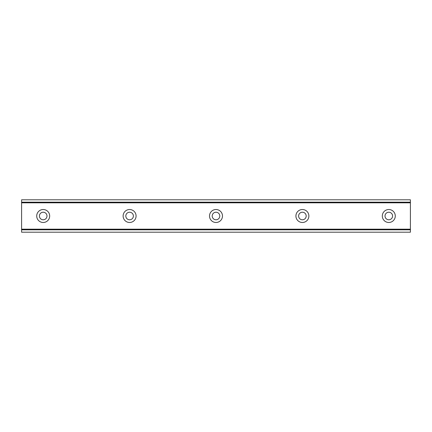 <?xml version="1.0" encoding="UTF-8"?>
<svg xmlns="http://www.w3.org/2000/svg" width="432" height="432" viewBox="0 0 432 432"><rect width="100%" height="100%" fill="white"/><g stroke="black" fill="none" stroke-linecap="round" stroke-linejoin="round"><path stroke-width="0.65" d="M43.2 219.78A3.78 3.78 0 0 1 39.42 216A3.78 3.78 0 0 1 43.2 212.22A3.78 3.78 0 0 1 46.98 216A3.78 3.78 0 0 1 43.2 219.78M388.8 219.78A3.78 3.78 0 0 1 385.02 216A3.78 3.78 0 0 1 388.8 212.22A3.78 3.78 0 0 1 392.58 216A3.78 3.78 0 0 1 388.8 219.78M302.4 219.78A3.78 3.78 0 0 1 298.62 216A3.78 3.78 0 0 1 302.4 212.22A3.78 3.78 0 0 1 306.18 216A3.78 3.78 0 0 1 302.4 219.78M216 219.78A3.78 3.78 0 0 1 212.22 216A3.78 3.78 0 0 1 216 212.22A3.78 3.78 0 0 1 219.78 216A3.78 3.78 0 0 1 216 219.78M129.6 219.78A3.78 3.78 0 0 1 125.82 216A3.78 3.78 0 0 1 129.6 212.22A3.78 3.78 0 0 1 133.38 216A3.78 3.78 0 0 1 129.6 219.78M43.2 209.52A6.48 6.48 0 0 0 36.72 216A6.48 6.48 0 0 0 43.2 222.48A6.48 6.48 0 0 0 49.68 216A6.48 6.48 0 0 0 43.2 209.52M388.8 209.52A6.48 6.48 0 0 0 382.32 216A6.48 6.48 0 0 0 388.8 222.48A6.48 6.48 0 0 0 395.28 216A6.48 6.48 0 0 0 388.8 209.52M302.4 209.52A6.48 6.48 0 0 0 295.92 216A6.48 6.48 0 0 0 302.4 222.48A6.48 6.48 0 0 0 308.88 216A6.48 6.48 0 0 0 302.4 209.52M216 209.52A6.48 6.48 0 0 0 209.52 216A6.48 6.48 0 0 0 216 222.48A6.48 6.48 0 0 0 222.48 216A6.48 6.48 0 0 0 216 209.52M129.6 209.52A6.48 6.48 0 0 0 123.12 216A6.48 6.48 0 0 0 129.6 222.48A6.48 6.48 0 0 0 136.08 216A6.48 6.48 0 0 0 129.6 209.52M21.6 229.824L21.6 199.8L410.4 199.8L410.4 232.2L21.6 232.2L21.6 229.824L410.4 229.824M410.4 229.176L21.6 229.176M21.6 202.824L410.4 202.824M21.6 202.176L410.4 202.176"/></g></svg>
